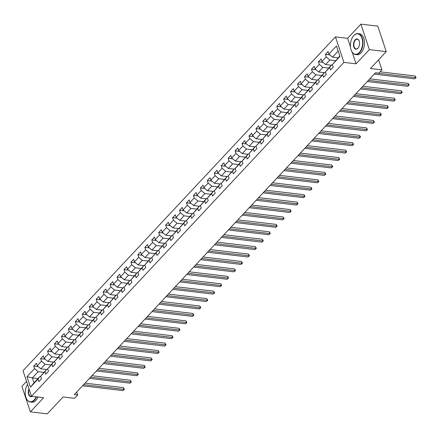 <?xml version="1.0" encoding="UTF-8"?>
<svg xmlns="http://www.w3.org/2000/svg" width="438" height="438" viewBox="0 0 438 438"><rect width="100%" height="100%" fill="white"/><g stroke="black" fill="none" stroke-linecap="round" stroke-linejoin="round"><path stroke-width="0.66" d="M26.543 381.405L21.9 386.371L30.381 411.868L47.277 413.855L63.083 396.97L74.575 398.323L77.69 394.994L76.705 392.032M335.442 36.885L23 370.756L31.481 396.259L343.923 62.382L335.442 36.885L347.608 38.32L350.499 47.008M352.267 52.336L356.089 63.817L369.354 49.642L360.874 24.145L347.608 38.32M360.874 24.145L377.77 26.132L386.256 51.629L370.449 68.52L381.941 69.872L378.591 59.82M369.354 49.642L386.256 51.629M38.04 378.541L32.368 377.874L34.022 382.834L39.809 376.647L38.024 379.089L38.856 381.602L41.528 378.75L40.696 376.231L44.966 371.665L45.804 374.183L48.476 371.325L47.638 368.812L51.914 364.246L52.746 366.759L55.418 363.907L54.586 361.388L58.856 356.822L59.694 359.341L62.366 356.483L61.528 353.97L65.804 349.404L66.642 351.917L69.308 349.064L68.476 346.546L72.746 341.979L73.584 344.492L76.256 341.64L75.418 339.127L79.694 334.561L80.532 337.074L83.198 334.221L82.366 331.703L86.636 327.137L87.474 329.65L90.146 326.797L89.308 324.284L93.584 319.713L94.422 322.231L97.088 319.379L96.256 316.86L100.526 312.294L101.364 314.807L104.036 311.955L103.198 309.442L107.474 304.87L108.312 307.388L110.978 304.536L110.146 302.017L114.417 297.451L115.254 299.964L117.926 297.112L117.088 294.599L121.364 290.027L122.202 292.546L124.868 289.688L124.036 287.175L128.307 282.609L129.144 285.122L131.816 282.269L130.978 279.756L135.254 275.184L136.092 277.703L138.764 274.845L137.926 272.332L142.197 267.766L143.034 270.279L145.706 267.426L144.869 264.908L149.144 260.342L149.982 262.86L152.654 260.002L151.816 257.489L156.087 252.923L156.924 255.436L159.596 252.584L158.759 250.065L163.035 245.499L163.872 248.017L166.544 245.16L165.706 242.647L169.977 238.08L170.815 240.593L173.486 237.741L172.649 235.222L176.925 230.656L177.762 233.175L180.434 230.317L179.596 227.804L183.867 223.238L184.705 225.751L187.376 222.898L186.539 220.38L190.815 215.814L191.652 218.332L194.324 215.474L193.486 212.961L197.757 208.395L198.595 210.908L201.266 208.055L200.429 205.537L204.705 200.971L205.542 203.489L208.214 200.631L207.377 198.118L211.647 193.552L212.485 196.065L215.157 193.213L214.319 190.694L218.595 186.128L219.433 188.647L222.104 185.789L221.267 183.276L225.537 178.709L226.375 181.222L229.047 178.37L228.209 175.852L232.485 171.285L233.323 173.798L235.994 170.946L235.157 168.433L239.427 163.867L240.265 166.38L242.937 163.527L242.099 161.009L246.375 156.443L247.213 158.956L249.884 156.103L249.047 153.59L253.317 149.024L254.155 151.537L256.827 148.685L255.989 146.166L260.265 141.6L261.103 144.113L263.775 141.26L262.937 138.747L267.213 134.176L268.045 136.694L270.717 133.842L269.879 131.323L274.155 126.757L274.993 129.27L277.665 126.418L276.827 123.905L281.103 119.333L281.935 121.852L284.607 118.994L283.769 116.481L288.045 111.914L288.883 114.427L291.555 111.575L290.717 109.062L294.993 104.49L295.825 107.009L298.497 104.151L297.659 101.638L301.935 97.072L302.773 99.585L305.445 96.732L304.607 94.219L308.883 89.648L309.715 92.166L312.387 89.308L311.549 86.795L315.825 82.229L316.663 84.742L319.335 81.89L318.497 79.371L322.773 74.805L323.605 77.323L326.277 74.465L325.445 71.952L329.715 67.386L330.553 69.899L333.225 67.047L332.387 64.528L339.954 56.442L336.472 45.968L328.905 54.055L328.067 51.542L325.396 54.394L329.929 54.931M38.024 379.089L30.452 387.176L26.97 376.702L34.536 368.61L33.699 366.097L38.237 366.633M325.396 54.394L326.233 56.913L321.957 61.479L321.12 58.96L318.448 61.818L319.286 64.331L315.015 68.897L314.177 66.384L311.506 69.237L312.343 71.755L308.067 76.322L307.23 73.803L304.558 76.661L305.395 79.174L301.125 83.74L300.287 81.227L297.616 84.08L298.453 86.598L294.177 91.164L293.34 88.646L290.668 91.504L291.505 94.017L287.235 98.583L286.397 96.07L283.725 98.922L284.563 101.441L280.287 106.007L279.449 103.488L276.778 106.346L277.615 108.859L273.339 113.426L272.507 110.913L269.835 113.765L270.673 116.284L266.397 120.85L265.559 118.331L262.888 121.189L263.725 123.702L259.449 128.268L258.617 125.755L255.945 128.608L256.783 131.126L252.507 135.692L251.669 133.179L248.998 136.032L249.835 138.545L245.559 143.111L244.727 140.598L242.055 143.45L242.893 145.969L238.617 150.535L237.779 148.022L235.107 150.875L235.945 153.388L231.669 157.959L230.837 155.441L228.165 158.293L229.003 160.812L224.727 165.378L223.889 162.865L221.217 165.717L222.055 168.23L217.779 172.802L216.947 170.283L214.275 173.136L215.107 175.654L210.837 180.221L209.999 177.708L207.327 180.56L208.165 183.073L203.889 187.645L203.057 185.126L200.385 187.984L201.217 190.497L196.947 195.063L196.109 192.55L193.437 195.403L194.275 197.916L189.999 202.487L189.167 199.969L186.495 202.827L187.327 205.34L183.057 209.906L182.219 207.393L179.547 210.245L180.385 212.764L176.109 217.33L175.271 214.812L172.605 217.67L173.437 220.183L169.167 224.749L168.329 222.236L165.657 225.088L166.495 227.607L162.219 232.173L161.381 229.654L158.715 232.512L159.547 235.025L155.276 239.591L154.439 237.078L151.767 239.931L152.605 242.449L148.329 247.016L147.491 244.497L144.825 247.355L145.657 249.868L141.386 254.434L140.549 251.921L137.877 254.774L138.715 257.292L134.439 261.858L133.601 259.34L130.935 262.198L131.767 264.711L127.496 269.277L126.659 266.764L123.987 269.616L124.825 272.135L120.549 276.701L119.711 274.183L117.045 277.04L117.877 279.553L113.606 284.12L112.769 281.607L110.097 284.459L110.934 286.978L106.658 291.544L105.821 289.025L103.149 291.883L103.987 294.396L99.716 298.962L98.878 296.449L96.207 299.302L97.044 301.82L92.768 306.386L91.931 303.868L89.259 306.726L90.097 309.239L85.826 313.805L84.988 311.292L82.317 314.145L83.154 316.663L78.878 321.229L78.041 318.716L75.369 321.569L76.207 324.082L71.936 328.648L71.098 326.135L68.427 328.987L69.264 331.506L64.988 336.072L64.151 333.559L61.479 336.411L62.316 338.924L58.046 343.496L57.208 340.978L54.536 343.83L55.374 346.349L51.098 350.915L50.261 348.402L47.589 351.254L48.426 353.767L44.156 358.339L43.318 355.82L40.646 358.673L41.484 361.191L37.208 365.757L36.37 363.244L33.699 366.097M381.941 69.872L378.821 73.206L375.443 72.807L74.312 394.594L77.69 394.994M40.696 376.231L46.751 369.229L47.819 369.354M46.499 369.502L40.827 368.834L45.103 364.268L50.77 364.936M46.751 369.229L44.966 371.665M37.208 365.757L40.827 368.834M41.484 361.191L45.103 364.268M47.638 368.812L53.699 361.804L54.761 361.93M53.441 362.078L47.775 361.41L52.045 356.844L57.717 357.512M53.699 361.804L51.914 364.246M44.156 358.339L47.775 361.41M48.426 353.767L52.045 356.844M54.586 361.388L60.641 354.386L61.709 354.512M60.389 354.66L54.717 353.992L58.993 349.425L64.66 350.093M60.641 354.386L58.856 356.822M51.098 350.915L54.717 353.992M55.374 346.349L58.993 349.425M61.528 353.97L67.589 346.962L68.651 347.088M67.332 347.235L61.665 346.567L65.941 342.001L71.608 342.669M67.589 346.962L65.804 349.404M58.046 343.496L61.665 346.567M62.316 338.924L65.941 342.001M68.476 346.546L74.537 339.543L75.599 339.669M74.279 339.817L68.607 339.149L72.883 334.577L78.55 335.245M74.537 339.543L72.746 341.979M64.988 336.072L68.607 339.149M69.264 331.506L72.883 334.577M75.418 339.127L81.479 332.119L82.547 332.245M81.222 332.393L75.555 331.725L79.831 327.159L85.498 327.827M81.479 332.119L79.694 334.561M71.936 328.648L75.555 331.725M76.207 324.082L79.831 327.159M82.366 331.703L88.427 324.7L89.489 324.826M88.169 324.974L82.497 324.306L86.773 319.735L92.44 320.402M88.427 324.7L86.636 327.137M78.878 321.229L82.497 324.306M83.154 316.663L86.773 319.735M89.308 324.284L95.369 317.276L96.437 317.402M95.112 317.55L89.445 316.882L93.721 312.316L99.388 312.984M95.369 317.276L93.584 319.713M85.826 313.805L89.445 316.882M90.097 309.239L93.721 312.316M96.256 316.86L102.317 309.858L103.379 309.984M102.059 310.131L96.387 309.463L100.663 304.892L106.33 305.56M102.317 309.858L100.526 312.294M92.768 306.386L96.387 309.463M97.044 301.82L100.663 304.892M103.198 309.442L109.259 302.434L110.327 302.559M109.002 302.707L103.335 302.039L107.611 297.473L113.278 298.141M109.259 302.434L107.474 304.87M99.716 298.962L103.335 302.039M103.987 294.396L107.611 297.473M110.146 302.017L116.207 295.015L117.269 295.141M115.95 295.289L110.277 294.621L114.553 290.049L120.226 290.717M116.207 295.015L114.417 297.451M106.658 291.544L110.277 294.621M110.934 286.978L114.553 290.049M117.088 294.599L123.149 287.591L124.217 287.717M122.892 287.865L117.225 287.197L121.501 282.63L127.168 283.298M123.149 287.591L121.364 290.027M113.606 284.12L117.225 287.197M117.877 279.553L121.501 282.63M124.036 287.175L130.097 280.172L131.159 280.293M129.84 280.44L124.173 279.772L128.444 275.206L134.116 275.874M130.097 280.172L128.307 282.609M120.549 276.701L124.173 279.772M124.825 272.135L128.444 275.206M130.978 279.756L137.039 272.748L138.107 272.874M136.782 273.022L131.115 272.354L135.391 267.788L141.058 268.456M137.039 272.748L135.254 275.184M127.496 269.277L131.115 272.354M131.767 264.711L135.391 267.788M137.926 272.332L143.987 265.329L145.049 265.45M143.73 265.598L138.063 264.93L142.334 260.364L148.006 261.032M143.987 265.329L142.197 267.766M134.439 261.858L138.063 264.93M138.715 257.292L142.334 260.364M144.869 264.908L150.929 257.905L151.997 258.031M150.672 258.179L145.005 257.511L149.281 252.945L154.948 253.613M150.929 257.905L149.144 260.342M141.386 254.434L145.005 257.511M145.657 249.868L149.281 252.945M151.816 257.489L157.877 250.481L158.939 250.607M157.62 250.755L151.953 250.087L156.224 245.521L161.896 246.189M157.877 250.481L156.087 252.923M148.329 247.016L151.953 250.087M152.605 242.449L156.224 245.521M158.759 250.065L164.819 243.063L165.887 243.189M164.562 243.336L158.895 242.668L163.171 238.102L168.838 238.77M164.819 243.063L163.035 245.499M155.276 239.591L158.895 242.668M159.547 235.025L163.171 238.102M165.706 242.647L171.767 235.639L172.829 235.764M171.51 235.912L165.843 235.244L170.114 230.678L175.786 231.346M171.767 235.639L169.977 238.08M162.219 232.173L165.843 235.244M166.495 227.607L170.114 230.678M172.649 235.222L178.709 228.22L179.777 228.346M178.452 228.494L172.786 227.826L177.061 223.26L182.728 223.927M178.709 228.22L176.925 230.656M169.167 224.749L172.786 227.826M173.437 220.183L177.061 223.26M179.596 227.804L185.657 220.796L186.719 220.922M185.4 221.07L179.733 220.402L184.004 215.835L189.676 216.503M185.657 220.796L183.867 223.238M176.109 217.33L179.733 220.402M180.385 212.764L184.004 215.835M186.539 220.38L192.6 213.377L193.667 213.503M192.348 213.651L186.676 212.983L190.952 208.417L196.618 209.085M192.6 213.377L190.815 215.814M183.057 209.906L186.676 212.983M187.327 205.34L190.952 208.417M193.486 212.961L199.547 205.953L200.609 206.079M199.29 206.227L193.623 205.559L197.894 200.993L203.566 201.661M199.547 205.953L197.757 208.395M189.999 202.487L193.623 205.559M194.275 197.916L197.894 200.993M200.429 205.537L206.49 198.534L207.557 198.66M206.238 198.808L200.566 198.14L204.842 193.574L210.508 194.242M206.49 198.534L204.705 200.971M196.947 195.063L200.566 198.14M201.217 190.497L204.842 193.574M207.377 198.118L213.437 191.11L214.5 191.236M213.18 191.384L207.513 190.716L211.784 186.15L217.456 186.818M213.437 191.11L211.647 193.552M203.889 187.645L207.513 190.716M208.165 183.073L211.784 186.15M214.319 190.694L220.38 183.692L221.447 183.818M220.128 183.965L214.456 183.298L218.732 178.731L224.398 179.399M220.38 183.692L218.595 186.128M210.837 180.221L214.456 183.298M215.107 175.654L218.732 178.731M221.267 183.276L227.327 176.268L228.39 176.394M227.07 176.541L221.404 175.873L225.674 171.307L231.346 171.975M227.327 176.268L225.537 178.709M217.779 172.802L221.404 175.873M222.055 168.23L225.674 171.307M228.209 175.852L234.27 168.849L235.337 168.975M234.018 169.123L228.346 168.455L232.622 163.889L238.288 164.551M234.27 168.849L232.485 171.285M224.727 165.378L228.346 168.455M229.003 160.812L232.622 163.889M235.157 168.433L241.218 161.425L242.28 161.551M240.96 161.699L235.294 161.031L239.564 156.465L245.236 157.132M241.218 161.425L239.427 163.867M231.669 157.959L235.294 161.031M235.945 153.388L239.564 156.465M242.099 161.009L248.16 154.006L249.227 154.132M247.908 154.28L242.236 153.612L246.512 149.04L252.179 149.708M248.16 154.006L246.375 156.443M238.617 150.535L242.236 153.612M242.893 145.969L246.512 149.04M249.047 153.59L255.108 146.582L256.17 146.708M254.85 146.856L249.184 146.188L253.454 141.622L259.126 142.29M255.108 146.582L253.317 149.024M245.559 143.111L249.184 146.188M249.835 138.545L253.454 141.622M255.989 146.166L262.05 139.164L263.118 139.289M261.798 139.437L256.126 138.769L260.402 134.198L266.069 134.866M262.05 139.164L260.265 141.6M252.507 135.692L256.126 138.769M256.783 131.126L260.402 134.198M262.937 138.747L268.998 131.739L270.06 131.865M268.74 132.013L263.074 131.345L267.344 126.779L273.016 127.447M268.998 131.739L267.213 134.176M259.449 128.268L263.074 131.345M263.725 123.702L267.344 126.779M269.879 131.323L275.94 124.321L277.008 124.447M275.688 124.595L270.016 123.927L274.292 119.355L279.959 120.023M275.94 124.321L274.155 126.757M266.397 120.85L270.016 123.927M270.673 116.284L274.292 119.355M276.827 123.905L282.888 116.897L283.95 117.023M282.63 117.17L276.964 116.503L281.234 111.936L286.906 112.604M282.888 116.897L281.103 119.333M273.339 113.426L276.964 116.503M277.615 108.859L281.234 111.936M283.769 116.481L289.83 109.478L290.898 109.604M289.578 109.746L283.906 109.084L288.182 104.512L293.849 105.18M289.83 109.478L288.045 111.914M280.287 106.007L283.906 109.084M284.563 101.441L288.182 104.512M290.717 109.062L296.778 102.054L297.84 102.18M296.521 102.328L290.854 101.66L295.124 97.094L300.796 97.762M296.778 102.054L294.993 104.49M287.235 98.583L290.854 101.66M291.505 94.017L295.124 97.094M297.659 101.638L303.72 94.635L304.788 94.756M303.468 94.904L297.796 94.236L302.072 89.67L307.739 90.337M303.72 94.635L301.935 97.072M294.177 91.164L297.796 94.236M298.453 86.598L302.072 89.67M304.607 94.219L310.668 87.211L311.73 87.337M310.411 87.485L304.744 86.817L309.014 82.251L314.687 82.919M310.668 87.211L308.883 89.648M301.125 83.74L304.744 86.817M305.395 79.174L309.014 82.251M311.549 86.795L317.61 79.793L318.678 79.913M317.358 80.061L311.686 79.393L315.962 74.827L321.629 75.495M317.61 79.793L315.825 82.229M308.067 76.322L311.686 79.393M312.343 71.755L315.962 74.827M318.497 79.371L324.558 72.369L325.62 72.494M324.301 72.642L318.634 71.974L322.905 67.408L328.577 68.076M324.558 72.369L322.773 74.805M315.015 68.897L318.634 71.974M319.286 64.331L322.905 67.408M325.445 71.952L331.5 64.944L332.568 65.07M331.248 65.218L325.576 64.55L329.852 59.984L335.519 60.652M331.5 64.944L329.715 67.386M321.957 61.479L325.576 64.55M326.233 56.913L329.852 59.984M332.387 64.528L339.828 56.053M338.191 57.8L332.524 57.132L338.174 51.093M328.905 54.055L332.524 57.132M356.089 63.817L343.923 62.382M30.381 411.868L43.647 397.688L31.481 396.259M39.809 376.647L40.871 376.773M43.827 372.355L38.155 371.687L32.368 377.874L26.97 376.702M34.022 382.834L30.452 387.176M34.536 368.61L38.155 371.687M318.448 61.818L322.987 62.349M311.506 69.237L316.039 69.773M304.558 76.661L309.097 77.192M297.616 84.08L302.149 84.616M290.668 91.504L295.207 92.035M283.725 98.922L288.259 99.459M276.778 106.346L281.316 106.877M269.835 113.765L274.369 114.302M262.888 121.189L267.426 121.72M255.945 128.608L260.479 129.144M248.998 136.032L253.536 136.563M242.055 143.45L246.589 143.987M235.107 150.875L239.646 151.411M228.165 158.293L232.698 158.83M221.217 165.717L225.756 166.254M214.275 173.136L218.808 173.672M207.327 180.56L211.866 181.097M200.385 187.984L204.918 188.515M193.437 195.403L197.976 195.939M186.495 202.827L191.028 203.358M179.547 210.245L184.086 210.782M172.605 217.67L177.138 218.201M165.657 225.088L170.196 225.625M158.715 232.512L163.248 233.043M151.767 239.931L156.306 240.467M144.825 247.355L149.358 247.886M137.877 254.774L142.416 255.31M130.935 262.198L135.468 262.729M123.987 269.616L128.526 270.153M117.045 277.04L121.578 277.572M110.097 284.459L114.636 284.996M103.149 291.883L107.688 292.414M96.207 299.302L100.745 299.838M89.259 306.726L93.798 307.257M82.317 314.145L86.855 314.681M75.369 321.569L79.908 322.105M68.427 328.987L72.96 329.524M61.479 336.411L66.018 336.948M54.536 343.83L59.07 344.367M47.589 351.254L52.127 351.791M40.646 358.673L45.18 359.209M375.328 72.932L415.728 77.69L414.616 78.878L374.216 74.121M380.102 71.837L415.153 75.966L415.728 77.69L416.1 77.636L414.616 78.878M415.153 75.966L416.1 77.636M359.324 52.472A10.26 6.033 -83.3 0 0 361.958 38.265A10.26 6.033 -83.3 0 0 353.729 35.659A10.26 6.033 -83.3 0 0 353.001 36.551A10.26 6.033 -83.3 0 0 351.347 50.556A10.26 6.033 -83.3 0 0 359.324 52.472M353.055 36.469A10.512 6.181 96.7 0 1 353.116 36.387A10.512 6.181 96.7 0 1 353.86 35.478A10.512 6.181 96.7 0 1 357.955 33.649A10.512 6.181 96.7 0 1 362.927 41.325A10.512 6.181 96.7 0 1 359.593 52.702A10.512 6.181 96.7 0 1 355.497 54.531A10.512 6.181 96.7 0 1 351.424 50.742A10.512 6.181 96.7 0 1 351.385 50.649M357.923 48.273A5.13 3.017 96.7 0 1 353.811 46.97A5.13 3.017 96.7 0 1 355.125 39.863A5.13 3.017 96.7 0 1 359.111 40.822A5.13 3.017 96.7 0 1 358.289 47.824A5.13 3.017 96.7 0 1 357.923 48.273M359.149 40.915A4.878 2.869 -83.3 0 0 357.298 39.245A4.878 2.869 -83.3 0 0 355.399 40.093A4.878 2.869 -83.3 0 0 353.849 45.377A4.878 2.869 -83.3 0 0 356.16 48.936A4.878 2.869 -83.3 0 0 358.06 48.087A4.878 2.869 -83.3 0 0 358.344 47.742M382.056 39.02A10.512 6.181 96.7 0 1 383.146 42.294M357.955 33.649L359.445 33.825A10.512 6.181 96.7 0 1 364.416 41.5A10.512 6.181 96.7 0 1 361.082 52.878A10.512 6.181 96.7 0 1 356.986 54.706L355.497 54.531M27.55 384.433A10.26 6.033 -83.3 0 0 26.176 398.038A10.26 6.033 -83.3 0 0 34.148 399.954A10.26 6.033 -83.3 0 0 36.14 396.806M36.507 396.85A10.512 6.181 96.7 0 1 34.421 400.184A10.512 6.181 96.7 0 1 30.326 402.013A10.512 6.181 96.7 0 1 26.253 398.219A10.512 6.181 96.7 0 1 26.214 398.126M32.056 396.324A5.13 3.017 96.7 0 1 28.755 394.769A5.13 3.017 96.7 0 1 29.007 388.807M29.176 389.316A4.878 2.869 -83.3 0 0 30.983 396.412A4.878 2.869 -83.3 0 0 31.843 396.297M37.997 397.025A10.512 6.181 96.7 0 1 35.905 400.359A10.512 6.181 96.7 0 1 31.81 402.188L30.326 402.013M368.38 80.351L408.78 85.109L407.668 86.302L367.268 81.539M369.776 78.862L408.211 83.39L408.78 85.109L409.152 85.054L407.668 86.302M408.211 83.39L409.152 85.054M361.438 87.775L401.838 92.533L400.726 93.721L360.326 88.963M362.834 86.281L401.263 90.808L401.838 92.533L402.21 92.478L400.726 93.721M401.263 90.808L402.21 92.478M354.49 95.194L394.89 99.952L393.778 101.145L353.378 96.382M355.886 93.705L394.32 98.232L394.89 99.952L395.262 99.897L393.778 101.145M394.32 98.232L395.262 99.897M347.548 102.618L387.948 107.376L386.836 108.564L346.431 103.806M348.944 101.123L387.373 105.651L387.948 107.376L388.32 107.321L386.836 108.564M387.373 105.651L388.32 107.321M340.6 110.037L381 114.8L379.888 115.988L339.488 111.225M341.996 108.547L380.43 113.075L381 114.8L381.372 114.74L379.888 115.988M380.43 113.075L381.372 114.74M333.657 117.461L374.057 122.218L372.946 123.406L332.541 118.649M335.054 115.966L373.483 120.494L374.057 122.218L374.43 122.164L372.946 123.406M373.483 120.494L374.43 122.164M326.71 124.879L367.11 129.643L365.998 130.831L325.598 126.067M328.106 123.39L366.54 127.918L367.11 129.643L367.482 129.582L365.998 130.831M366.54 127.918L367.482 129.582M319.767 132.303L360.167 137.061L359.056 138.249L318.65 133.491M321.163 130.809L359.593 135.337L360.167 137.061L360.54 137.006L359.056 138.249M359.593 135.337L360.54 137.006M312.82 139.722L353.22 144.485L352.108 145.673L311.708 140.916M314.216 138.233L352.65 142.761L353.22 144.485L353.592 144.425L352.108 145.673M352.65 142.761L353.592 144.425M305.877 147.146L346.277 151.904L345.166 153.092L304.76 148.334M307.273 145.657L345.702 150.179L346.277 151.904L346.65 151.849L345.166 153.092M345.702 150.179L346.65 151.849M298.93 154.565L339.33 159.328L338.218 160.516L297.818 155.758M300.326 153.076L338.76 157.603L339.33 159.328L339.702 159.268L338.218 160.516M338.76 157.603L339.702 159.268M291.987 161.989L332.387 166.747L331.27 167.935L290.87 163.177M293.383 160.5L331.812 165.022L332.387 166.747L332.76 166.692L331.27 167.935M331.812 165.022L332.76 166.692M285.039 169.407L325.439 174.171L324.328 175.359L283.928 170.601M286.436 167.918L324.87 172.446L325.439 174.171L325.812 174.11L324.328 175.359M324.87 172.446L325.812 174.11M278.097 176.832L318.497 181.589L317.38 182.777L276.98 178.02M279.493 175.342L317.922 179.87L318.497 181.589L318.869 181.535L317.38 182.777M317.922 179.87L318.869 181.535M271.149 184.25L311.549 189.013L310.438 190.201L270.038 185.444M272.546 182.761L310.98 187.289L311.549 189.013L311.922 188.953L310.438 190.201M310.98 187.289L311.922 188.953M264.207 191.674L304.607 196.432L303.49 197.62L263.09 192.862M265.598 190.185L304.032 194.713L304.607 196.432L304.979 196.377L303.49 197.62M304.032 194.713L304.979 196.377M257.259 199.093L297.659 203.856L296.548 205.044L256.148 200.286M258.655 197.604L297.09 202.132L297.659 203.856L298.032 203.796L296.548 205.044M297.09 202.132L298.032 203.796M250.317 206.517L290.717 211.275L289.6 212.468L249.2 207.705M251.708 205.028L290.142 209.556L290.717 211.275L291.089 211.22L289.6 212.468M290.142 209.556L291.089 211.22M243.369 213.941L283.769 218.699L282.658 219.887L242.258 215.129M244.765 212.446L283.2 216.974L283.769 218.699L284.142 218.639L282.658 219.887M283.2 216.974L284.142 218.639M236.427 221.36L276.827 226.118L275.71 227.311L235.31 222.548M237.818 219.871L276.252 224.398L276.827 226.118L277.199 226.063L275.71 227.311M276.252 224.398L277.199 226.063M229.479 228.784L269.879 233.542L268.768 234.73L228.368 229.972M230.875 227.289L269.304 231.817L269.879 233.542L270.251 233.487L268.768 234.73M269.304 231.817L270.251 233.487M222.537 236.202L262.937 240.96L261.82 242.154L221.42 237.391M223.927 234.713L262.362 239.241L262.937 240.96L263.309 240.905L261.82 242.154M262.362 239.241L263.309 240.905M215.589 243.627L255.989 248.384L254.878 249.572L214.478 244.815M216.985 242.132L255.414 246.66L255.989 248.384L256.361 248.33L254.878 249.572M255.414 246.66L256.361 248.33M208.647 251.045L249.047 255.803L247.93 256.996L207.53 252.233M210.037 249.556L248.472 254.084L249.047 255.803L249.419 255.748L247.93 256.996M248.472 254.084L249.419 255.748M201.699 258.469L242.099 263.227L240.988 264.415L200.588 259.657M203.095 256.975L241.524 261.502L242.099 263.227L242.471 263.172L240.988 264.415M241.524 261.502L242.471 263.172M194.757 265.888L235.157 270.646L234.04 271.839L193.64 267.076M196.147 264.399L234.582 268.927L235.157 270.646L235.529 270.591L234.04 271.839M234.582 268.927L235.529 270.591M187.809 273.312L228.209 278.07L227.098 279.258L186.697 274.5M189.205 271.817L227.634 276.345L228.209 278.07L228.581 278.015L227.098 279.258M227.634 276.345L228.581 278.015M180.867 280.731L221.267 285.488L220.15 286.682L179.75 281.919M182.257 279.241L220.692 283.769L221.267 285.488L221.639 285.434L220.15 286.682M220.692 283.769L221.639 285.434M173.919 288.155L214.319 292.912L213.207 294.101L172.807 289.343M175.315 286.66L213.744 291.188L214.319 292.912L214.691 292.858L213.207 294.101M213.744 291.188L214.691 292.858M166.971 295.573L207.377 300.337L206.26 301.525L165.86 296.761M168.367 294.084L206.802 298.612L207.377 300.337L207.749 300.276L206.26 301.525M206.802 298.612L207.749 300.276M160.029 302.997L200.429 307.755L199.317 308.943L158.917 304.186M161.425 301.503L199.854 306.031L200.429 307.755L200.801 307.7L199.317 308.943M199.854 306.031L200.801 307.7M153.081 310.416L193.486 315.179L192.37 316.367L151.97 311.61M154.477 308.927L192.912 313.455L193.486 315.179L193.859 315.119L192.37 316.367M192.912 313.455L193.859 315.119M146.139 317.84L186.539 322.598L185.427 323.786L145.027 319.028M147.535 316.345L185.964 320.873L186.539 322.598L186.911 322.543L185.427 323.786M185.964 320.873L186.911 322.543M139.191 325.259L179.596 330.022L178.48 331.21L138.079 326.452M140.587 323.77L179.022 328.297L179.596 330.022L179.969 329.962L178.48 331.21M179.022 328.297L179.969 329.962M132.249 332.683L172.649 337.441L171.537 338.629L131.137 333.871M133.645 331.194L172.074 335.716L172.649 337.441L173.021 337.386L171.537 338.629M172.074 335.716L173.021 337.386M125.301 340.102L165.701 344.865L164.589 346.053L124.189 341.295M126.697 338.612L165.131 343.14L165.701 344.865L166.079 344.805L164.589 346.053M165.131 343.14L166.079 344.805M118.359 347.526L158.759 352.283L157.647 353.471L117.247 348.714M119.755 346.036L158.184 350.564L158.759 352.283L159.131 352.229L157.647 353.471M158.184 350.564L159.131 352.229M111.411 354.944L151.811 359.707L150.699 360.896L110.299 356.138M112.807 353.455L151.241 357.983L151.811 359.707L152.189 359.647L150.699 360.896M151.241 357.983L152.189 359.647M104.468 362.368L144.869 367.126L143.757 368.314L103.357 363.556M105.865 360.879L144.294 365.407L144.869 367.126L145.241 367.071L143.757 368.314M144.294 365.407L145.241 367.071M97.521 369.787L137.921 374.55L136.809 375.738L96.409 370.981M98.917 368.298L137.351 372.826L137.921 374.55L138.298 374.49L136.809 375.738M137.351 372.826L138.298 374.49M90.578 377.211L130.978 381.969L129.867 383.157L89.467 378.399M91.975 375.722L130.404 380.25L130.978 381.969L131.351 381.914L129.867 383.157M130.404 380.25L131.351 381.914M83.631 384.63L124.031 389.393L122.919 390.581L82.519 385.823M85.027 383.14L123.461 387.668L124.031 389.393L124.408 389.333L122.919 390.581M123.461 387.668L124.408 389.333"/></g></svg>
